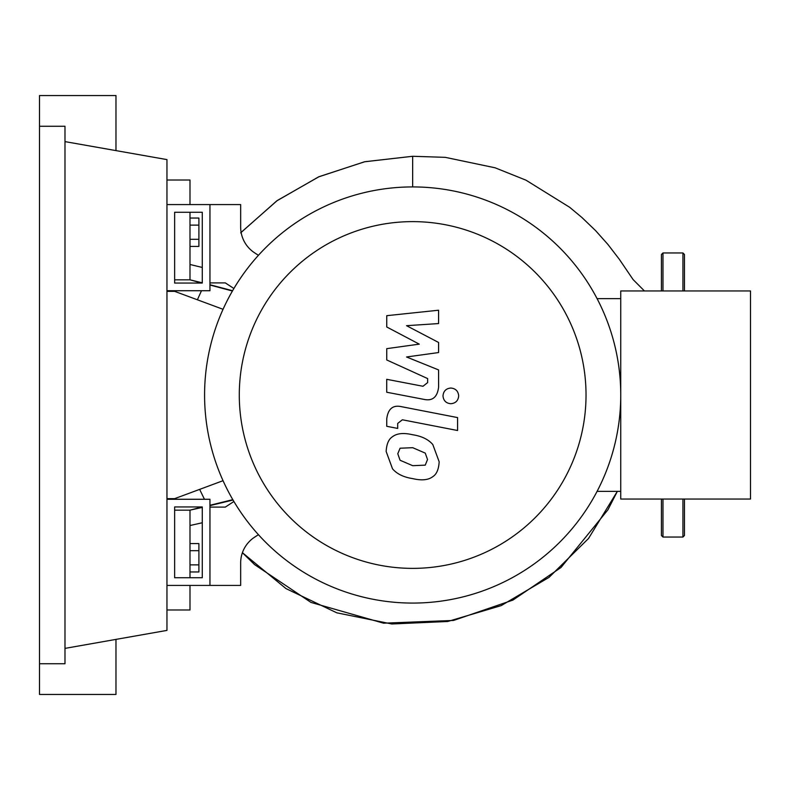 <?xml version="1.0" encoding="UTF-8"?>
<svg xmlns="http://www.w3.org/2000/svg" width="790" height="790" viewBox="0 0 790 790"><rect width="100%" height="100%" fill="white"/><g stroke="black" fill="none" stroke-linecap="round" stroke-linejoin="round"><path stroke-width="1.19" d="M174.639 506.953L202.28 506.953L202.28 577.737L174.639 577.737L174.639 506.953M166.957 499.27L209.952 499.27L209.952 585.42L166.957 585.42M223.047 480.695L174.639 498.658L166.957 498.658M166.957 291.342L174.639 291.342L223.047 309.305M239.291 395A173.375 173.375 0 0 0 412.656 568.375A173.375 173.375 0 0 0 586.032 395A173.375 173.375 0 0 0 412.656 221.625A173.375 173.375 0 0 0 239.291 395M204.58 395A208.076 208.076 0 0 0 412.656 603.076A208.076 208.076 0 0 0 620.743 395L620.743 499.043L750.5 499.043L750.5 290.957L620.743 290.957L620.743 395A208.076 208.076 0 0 0 412.656 186.924A208.076 208.076 0 0 0 204.58 395M597.082 298.64L620.743 298.64M597.082 491.36L620.743 491.36M254.607 537.17A30.711 30.711 0 0 0 240.664 562.905A30.711 30.711 0 0 1 254.607 537.17L258.429 534.682M233.899 501.502L225.308 507.101L209.952 507.101L209.952 585.42L240.664 585.42L240.664 562.905M233.899 288.498L225.308 282.899L209.952 282.899L209.952 204.58L240.664 204.58L240.664 227.095A30.711 30.711 0 0 0 254.607 252.83L258.429 255.318M425.247 465.142L427.528 459.523L425.247 453.104L412.706 447.693L400.076 448.216L397.785 453.737L400.076 460.254L412.706 465.685L425.247 465.142M432.801 444.533C428.348 439.378 421.643 436.12 412.706 434.767C403.69 432.634 396.965 433.276 392.521 436.712C388.7 439.062 386.587 443.99 386.152 451.475L392.521 468.826C396.965 473.98 403.69 477.239 412.706 478.612C421.643 480.735 428.348 480.083 432.801 476.656C436.613 474.257 438.736 469.3 439.171 461.785L432.801 444.533M457.578 417.584L401.567 406.702C392.946 404.737 388.009 408.815 386.745 418.937L386.745 426.294L397.686 428.417L397.686 423.45L402.367 419.776L457.578 430.51L457.578 417.584M442.993 395.879C443.437 400.658 446.054 403.275 450.833 403.72C455.623 403.275 458.23 400.658 458.684 395.879C458.23 391.099 455.623 388.483 450.833 388.038C446.054 388.483 443.437 391.099 442.993 395.879M386.745 326.981L419.273 344.144L386.745 348.657L386.745 359.964L427.637 378.568L427.647 382.587L422.986 386.271L386.715 379.309L386.715 392.235L423.835 399.355C432.466 401.271 437.393 397.173 438.608 387.051L438.578 369.918L406.544 356.981L438.578 352.557L438.578 342.455L406.544 325.687L438.578 323.564L438.578 310.223L386.745 315.684L386.745 326.981M174.639 283.047L202.28 283.047L202.28 212.263L174.639 212.263L174.639 283.047M166.957 290.73L209.952 290.73L209.952 204.58L166.957 204.58M189.995 246.411L198.902 246.411L198.902 218.04L189.995 218.04M189.995 239.311L198.902 239.311M189.995 225.13L198.902 225.13M189.995 550.689L198.902 550.689L198.902 543.589L189.995 543.589M189.995 571.96L198.902 571.96L198.902 550.689M189.995 564.87L198.902 564.87M644.433 290.957L633.096 279.571L619.37 259.357L607.885 244.406L595.62 230.66L581.894 217.467L569.63 207.266L525.972 180.169L495.103 167.796L445.284 157.348L412.656 156.282L412.656 186.924M232.438 291.006L209.952 285.012M232.596 290.73L209.952 284.746M202.28 282.82L189.995 279.828L189.995 212.263M201.588 283.047L189.995 279.828L174.639 279.828M209.952 505.274L232.823 499.665M189.995 577.737L189.995 510.172L202.092 506.953M174.639 510.172L189.995 510.172L202.28 507.397M209.952 505.63L233.02 500.011M202.28 267.454L189.995 264.472M189.995 525.528L202.28 522.763M240.664 232.862L276.688 200.946L318.528 176.911L364.486 161.792L412.656 156.282L364.822 161.723L319.061 176.674L277.25 200.542L241.128 232.369M166.957 609.989L189.995 609.989L189.995 585.42M189.995 204.58L189.995 180.011L166.957 180.011M684.466 499.043L684.466 535.511L682.935 537.042L682.935 499.043M662.968 499.043L662.968 537.042L661.437 535.511L661.437 499.043M661.437 290.957L661.437 254.489L662.968 252.958L662.968 290.957M682.935 290.957L682.935 252.958L684.466 254.489L684.466 290.957M39.5 126.262L64.987 126.262L64.987 663.738L39.5 663.738L39.5 95.551L115.972 95.551L115.972 150.614M115.972 639.387L115.972 694.45L39.5 694.45L39.5 663.738M64.987 141.617L166.957 159.6L166.957 630.4L64.987 648.383M617.336 491.36L588.53 538.484L549.05 577.362L501.176 605.614L447.713 621.493L391.82 623.981L336.817 612.823L286 588.599L242.411 552.694L254.597 564.613L310.974 602.414L383.555 623.182L453.569 620.436L512.868 600.114L560.999 567.506L607.915 509.817L617.336 491.36M201.489 290.73L197.391 299.785M199.643 489.375L204.452 499.27M682.935 537.042L662.968 537.042M662.968 252.958L682.935 252.958"/></g></svg>
